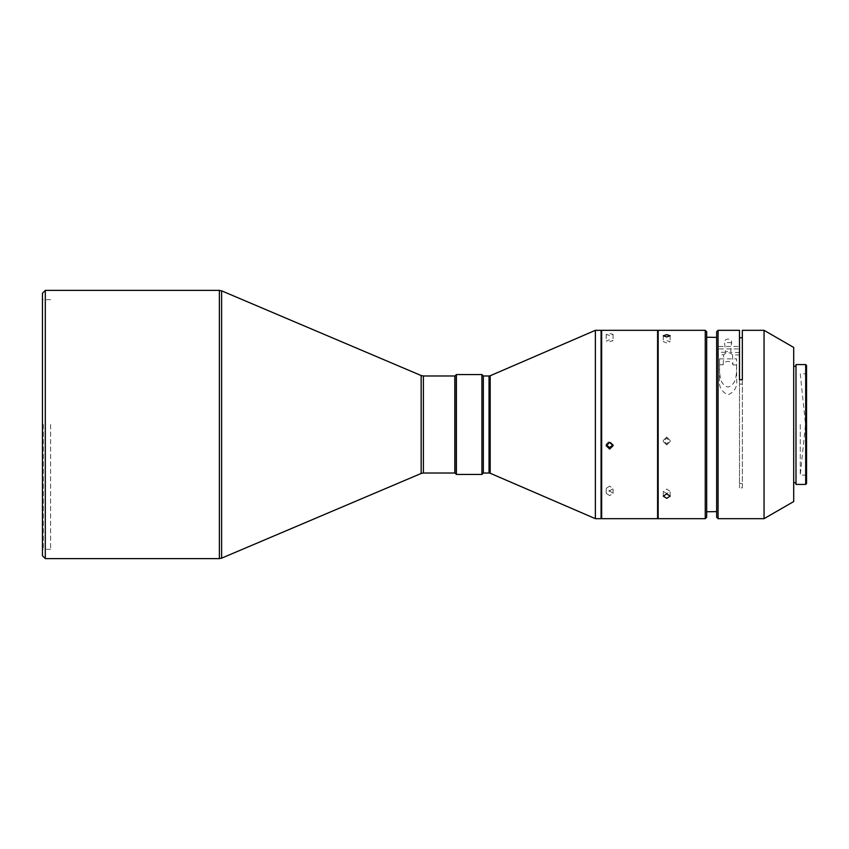 <?xml version="1.0" encoding="UTF-8"?>
<svg xmlns="http://www.w3.org/2000/svg" width="849" height="849" viewBox="0 0 849 849"><rect width="100%" height="100%" fill="white"/><g stroke="black" fill="none" stroke-linecap="round" stroke-linejoin="round"><path stroke-width="0.64" stroke-dasharray="4.25 3.18" d="M42.45 555.766L42.45 293.234M43.31 424.5L43.31 549.345L43.31 424.5M50.611 424.5L50.611 549.345L50.611 424.5M45.305 558.621L45.305 290.379M454.809 473.01L454.809 375.99M454.947 473.01L454.947 375.99M456.38 474.442L456.38 374.558M481.914 474.442L481.914 374.558M483.346 473.01L483.346 375.99M595.382 518.675L595.382 330.325M601.081 424.5L601.081 330.898L601.081 424.5M601.654 518.675L601.654 330.325M658.155 424.5L658.155 330.898L658.155 424.5M657.593 518.675L657.593 330.325M606.313 444.961L606.218 444.197L609.646 440.886L612.989 445.003M609.646 486.116L606.218 488.366L609.646 490.796L613.074 488.642L609.646 486.116M609.646 495.625L606.218 493.343L609.646 490.955L613.074 493.343L609.646 495.625M609.646 339.823L606.218 340.937L609.646 341.818L613.074 340.566L609.646 339.823M609.646 335.493L606.218 334.432L609.646 333.487L613.074 334.432L609.646 335.493M706.676 517.243L706.676 331.757M705.243 518.675L705.243 330.325M666.72 342.922L663.292 341.659L666.72 340.629L670.148 341.754L666.72 342.922M666.72 437.055L663.292 440.451L666.72 443.794L670.148 440.429L666.72 437.055M666.72 444.94L663.292 441.586L666.72 438.201L670.148 441.586L666.72 444.94M666.72 493.524L663.292 491.391L666.72 489.088L670.148 491.316L666.72 493.524M716.662 511.607L716.662 424.5L716.662 511.607M719.517 358.862L719.517 367.808C720.016 373.518 718.806 384.374 728.071 387.091C737.399 383.992 736.115 373.082 736.635 367.182L736.635 379.673C737.452 386.794 734.597 391.835 728.071 394.806C721.554 391.845 718.7 386.804 719.517 379.673L719.517 358.862L736.635 358.862L736.635 379.673M731.541 342.646L724.579 342.561L725.513 352.324A3.566 2.908 180 0 1 728.071 351.444A3.566 2.908 180 0 1 730.702 352.388L731.541 342.646A3.566 2.908 0 0 0 731.636 341.977A3.566 2.908 0 0 0 728.071 339.069A3.566 2.908 0 0 0 724.505 341.977A3.566 2.908 0 0 0 724.579 342.561L724.505 341.977M739.49 337.732L739.49 352.494L739.49 346.456L718.084 346.456L716.662 347.623L716.662 331.757M718.084 346.456L718.084 330.325M764.047 518.675L764.047 330.325M718.084 518.675L718.084 348.928L739.49 348.928L739.49 487.878L739.49 348.928M742.344 487.878L742.344 337.775L742.344 487.878L739.49 487.878M793.709 501.547L793.709 347.453M795.991 484.429L795.991 364.571M805.69 484.429L805.69 364.571M806.55 483.569L806.55 365.431M800.267 424.5L800.267 475.153L800.267 424.5M454.809 424.5L454.809 471.089L454.809 424.5M601.081 518.675L601.081 330.325M658.155 518.675L658.155 330.325M706.676 424.5L706.676 337.244L706.676 424.5M719.517 364.762L723.157 364.805A4.998 4.075 180 0 1 728.145 361.419A4.998 4.075 180 0 1 733.016 364.921L732.464 354.882L739.49 354.967M733.016 364.921L736.635 364.974L736.635 358.862M736.635 367.182L736.635 364.974M725.513 352.324L716.662 352.218L716.662 337.393L716.662 424.5L716.662 354.691L723.762 354.776L723.157 364.805M739.49 352.494L730.702 352.388M739.49 384.066L739.49 379.747L739.49 384.066L742.344 384.088L742.344 379.747L742.344 384.088M716.662 517.243L716.662 354.691M716.662 352.218L716.662 347.623M716.662 350.096L718.084 348.928M732.464 354.882A4.998 4.075 -0 0 0 728.145 352.76A4.998 4.075 -0 0 0 723.762 354.776M719.517 379.673L719.517 367.808M739.49 330.325L739.49 346.456M742.344 483.537L739.49 483.559M793.709 424.5L793.709 482.72L793.709 424.5M806.55 424.5L806.55 373.847L806.55 424.5M219.382 558.621L219.382 290.379M421.157 473.466L421.157 375.534M221.61 290.836L221.61 558.164M423.386 473.01L423.386 375.99M489.045 473.01L489.045 375.99M490.181 473.243L490.181 375.757M50.611 549.345L43.31 549.345L42.45 550.205M606.218 445.736L606.218 444.197M606.218 493.343L606.218 488.366M606.218 334.432L606.218 340.937M663.292 335.758L663.292 341.659M663.292 441.586L663.292 440.451M663.292 496.156L663.292 491.391M731.636 341.977L731.636 343.813M806.55 475.153L800.267 475.153L805.531 424.5L800.267 373.847L806.55 373.847M50.611 299.655L43.31 299.655L42.45 298.795M613.074 445.736L613.074 444.282M613.074 493.343L613.074 488.642M613.074 334.432L613.074 340.566M670.148 335.758L670.148 341.754M670.148 441.586L670.148 440.429M670.148 496.156L670.148 491.316"/><path stroke-width="1.27" d="M42.45 293.234L42.45 555.766L45.305 558.621L45.305 290.379L42.45 293.234M454.809 375.99L454.809 473.01L423.386 473.01L423.386 375.99L454.809 375.99M456.38 374.558L454.947 375.99L454.947 473.01L456.38 474.442L481.914 474.442L481.914 374.558L456.38 374.558L456.38 474.442M481.914 374.558L483.346 375.99L483.346 473.01L481.914 474.442M595.382 330.325L595.382 518.675L601.081 518.675L601.081 330.325L595.382 330.325L490.181 375.757L490.181 473.243L489.045 473.01L489.045 375.99L483.346 375.99M601.654 330.325L601.654 518.675L657.593 518.675L657.593 330.325L601.654 330.325L601.081 330.898M609.646 442.382L606.218 445.736L609.646 449.057L613.074 445.736L609.646 442.382M612.989 445.003L609.646 447.561L606.313 444.961M666.72 493.895L663.292 496.156L666.72 498.331L670.148 496.156L666.72 493.895M666.72 334.665L663.292 335.758L666.72 336.957L670.148 335.758L666.72 334.665M705.243 330.325L705.243 518.675L658.155 518.675L658.155 330.325L705.243 330.325L706.676 331.757L706.676 517.243L705.243 518.675M716.662 511.607L706.676 511.756M718.084 518.675L716.662 517.243L716.662 331.757L718.084 330.325L718.084 518.675L764.047 518.675L764.047 330.325L742.344 330.325L742.344 379.747L739.49 379.747L739.49 330.325L718.084 330.325M742.344 379.747L742.344 330.325M764.047 330.325L793.709 347.453L793.709 501.547L764.047 518.675M805.69 364.571L805.69 484.429L795.991 484.429L795.991 364.571L805.69 364.571L806.55 365.431L806.55 483.569L805.69 484.429M739.49 379.747L739.49 337.732L742.344 337.775M221.61 290.836L421.157 375.534L421.157 473.466L221.61 558.164L221.61 290.836L219.382 290.379L219.382 558.621L45.305 558.621M219.382 290.379L45.305 290.379M658.155 330.898L657.593 330.325M795.991 366.28L793.709 366.28M221.61 558.164L219.382 558.621M421.157 375.534L423.386 375.99M421.157 473.466L423.386 473.01M483.346 473.01L489.045 473.01M490.181 375.757L489.045 375.99M490.181 473.243L595.382 518.675M601.081 518.102L601.654 518.675M658.155 518.102L657.593 518.675M716.662 337.393L706.676 337.244M795.991 482.72L793.709 482.72"/></g></svg>
